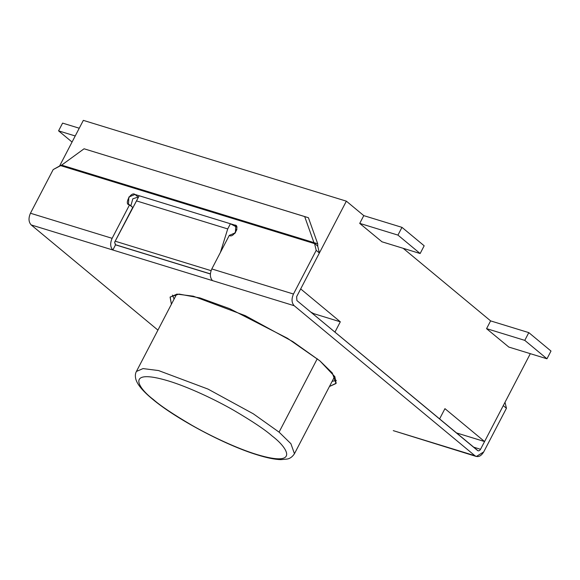 <?xml version="1.0" encoding="UTF-8"?>
<svg xmlns="http://www.w3.org/2000/svg" width="580" height="580" viewBox="0 0 580 580"><rect width="100%" height="100%" fill="white"/><g stroke="black" fill="none" stroke-linecap="round" stroke-linejoin="round"><path stroke-width="0.87" d="M136.518 200.905L115.181 241.2L211.069 270.657L115.181 241.2L114.659 242.164L115.347 244.695L210.373 273.883L115.529 244.847L114.659 242.164L139.207 195.743L136.518 200.905L227.722 228.926L136.518 200.905L139.207 195.743L230.412 223.764L139.207 195.743L114.659 242.164L136.518 200.905M220.4 252.445L227.722 228.926L230.412 223.764L236.756 227.128L230.412 223.764L227.722 228.926L220.4 252.445M236.915 229.441L234.842 233.421L236.915 229.441M300.679 288.92L346.361 201.158L83.339 120.365L59.581 166.01L83.339 120.365L346.361 201.158L300.679 288.92L340.308 321.813L313.794 313.664L313.461 314.309L313.794 313.664L340.308 321.813L300.679 288.92M439.567 418.977L334.935 332.137L340.308 321.813L334.935 332.137L439.567 418.977L444.94 408.653L439.567 418.977M456.293 432.861L484.575 441.547L444.94 408.653L484.575 441.547L530.258 353.793L484.575 441.547L456.293 432.861M310.706 312.025L313.794 313.664L310.706 312.025M508.812 347.065L486.555 328.679L490.608 320.885L403.173 248.312L490.608 320.885L486.555 328.679L508.812 347.065M381.981 241.802L359.723 223.416L363.783 215.622L346.361 201.158L363.783 215.622L359.723 223.416L381.981 241.802M79.25 128.224L62.604 123.112L58.573 130.855L75.219 135.966L58.573 130.855L62.604 123.112L79.25 128.224M72.058 142.049L58.573 130.855L72.058 142.049M424.176 245.782L401.976 227.36L397.945 235.103L420.145 253.525L424.176 245.782L420.145 253.525L381.821 241.751L420.145 253.525L397.945 235.103L359.745 223.373L397.945 235.103L401.976 227.36L363.776 215.63L401.976 227.36L424.176 245.782M486.576 328.635L524.777 340.366L528.808 332.623L490.608 320.892L528.808 332.623L524.777 340.366L546.969 358.788L508.646 347.014L546.969 358.788L551 351.045L546.969 358.788L524.777 340.366L486.576 328.635M551 351.045L528.808 332.623L551 351.045M317.274 358.737L279.067 432.136L290.899 443.693L294.451 453.727L290.899 443.693L279.067 432.136L317.274 358.737M176.661 294.14L136.416 371.454L143.013 368.59L158.536 370.555L207.988 389.078L253.351 413.837L279.067 432.136L253.351 413.837L207.988 389.078L158.536 370.555L143.013 368.59L136.416 371.454C135.205 373.6 135.038 376.289 135.923 379.53C137.561 384.808 142.999 391.268 152.25 398.917L153.359 399.511C160.276 405.666 173.115 414.258 191.871 425.263C210.511 435.971 237.148 448.55 257.136 454.597C300.491 467.596 287.506 447.506 272.136 436C265.212 429.838 252.38 421.254 233.624 410.241C214.977 399.533 188.34 386.962 168.359 380.915C125.004 367.908 137.982 387.998 153.359 399.511C137.982 387.998 125.004 367.908 168.359 380.915C188.34 386.962 214.977 399.533 233.624 410.241C252.38 421.254 265.212 429.838 272.136 436C287.506 447.506 300.491 467.596 257.136 454.597C237.148 448.55 210.511 435.971 191.871 425.263C173.115 414.258 160.276 405.666 153.359 399.511L152.25 398.917C175.341 418.506 224.917 444.998 256.998 454.778C266.836 457.859 274.775 459.483 280.821 459.635L286.948 459.084C289.869 458.678 292.371 456.895 294.451 453.727L334.696 376.413M396.285 431.556L474.926 455.721L294.198 305.718L212.534 280.633C209.924 277.762 209.685 273.861 211.809 268.946L229.281 235.386L211.809 268.946L293.473 294.031L316.201 250.364L314.585 243.629L60.407 165.554L53.186 169.577L30.457 213.237L112.121 238.322L30.457 213.237C28.326 218.152 28.572 222.053 31.182 224.924L157.934 330.121L31.182 224.924L112.846 250.009C110.236 247.138 109.99 243.237 112.121 238.322L129.587 204.769C123.598 205.052 130.877 191.059 134.959 194.445L138.134 197.069L134.959 194.445L234.654 225.062L236.546 226.635L234.654 225.062C240.649 224.779 233.363 238.771 229.281 235.386L235.393 232.79L235.763 225.656L234.654 225.062L134.959 194.445L128.847 197.04L128.484 204.174L132.755 207.401L115.29 240.954L132.755 207.401L129.587 204.769L112.121 238.322C109.99 243.237 110.236 247.138 112.846 250.009L115.529 244.847L210.366 273.977L115.529 244.847L112.846 250.009L212.534 280.633L31.182 224.924C28.572 222.053 28.326 218.152 30.457 213.237L53.186 169.577L61.639 165.119L84.071 148.785L308.43 217.732L304.667 216.55L313.947 242.614L317.709 243.796L308.43 217.732L317.709 243.796L313.947 242.614L304.667 216.55L84.071 148.785L61.639 165.119L313.947 242.614L317.753 246.261L317.709 243.796L317.753 246.261L313.947 242.614L61.639 165.119L60.407 165.554L314.585 243.629L316.201 250.364L293.473 294.031C291.349 298.946 291.588 302.847 294.198 305.718L474.926 455.721C478.05 457.605 480.979 456.337 483.713 451.922L506.441 408.262L503.273 405.63L480.545 449.29C479.631 450.762 478.659 451.182 477.615 450.559L296.887 300.556L296.648 296.663L319.377 252.996L316.201 250.364L319.377 252.996L317.753 246.261L319.377 252.996L296.648 296.663L296.887 300.556L478.087 450.812M332.137 381.336L336.349 380.4L332.137 381.336M171.412 304.232L170.157 296.996L179.068 294.075L200.027 297.953L229.731 308.705L287.455 338.285L319.87 360.847L334.841 376.652L336.154 383.235L329.447 386.498L336.023 383.51L332.296 372.976L319.87 360.847L292.864 341.635L245.231 315.636L193.307 296.184L177.016 294.118L170.085 297.127L171.412 304.232M174.101 299.07L172.448 295.075M477.615 450.559C478.659 451.182 479.631 450.762 480.545 449.29L473.476 447.115L480.545 449.29L503.273 405.63L506.441 408.262L505.006 402.295L506.441 408.262L483.713 451.922L476.347 456.489L393.269 430.635L476.347 456.489M130.87 205.827L132.813 198.802L138.134 197.069L132.813 198.802L130.87 205.827M212.534 280.633L294.198 305.718C291.588 302.847 291.349 298.946 293.473 294.031L211.809 268.946C209.685 273.861 209.924 277.762 212.534 280.633"/></g></svg>
